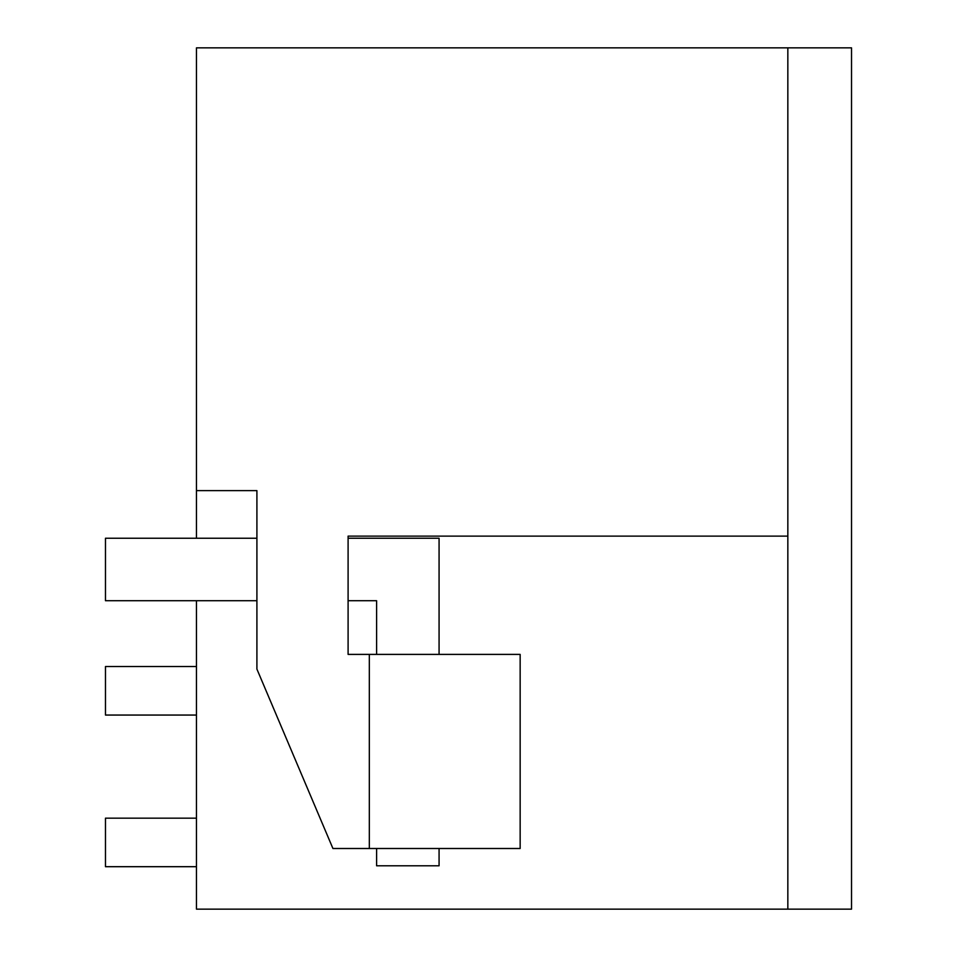 <?xml version="1.0" encoding="UTF-8"?>
<svg xmlns="http://www.w3.org/2000/svg" width="957" height="957" viewBox="0 0 957 957"><rect width="100%" height="100%" fill="white"/><g stroke="black" fill="none" stroke-linecap="round" stroke-linejoin="round"><path stroke-width="1.44" d="M196.46 538.241L196.46 490.63L256.907 490.63L256.907 669.087L332.928 848.5L369.318 848.5L369.318 654.397L348.097 654.397L348.097 536.123L787.838 536.123L787.838 47.85L851.527 47.85L851.527 909.15L196.46 909.15L196.46 600.721M275.305 909.15L362.021 909.15M787.838 47.85L196.46 47.85L196.46 490.63M348.097 536.123L787.838 536.123L787.838 909.15M369.318 848.5L520.153 848.5L520.153 654.397L369.318 654.397M196.46 666.527L105.473 666.527L105.473 715.058L196.46 715.058M196.46 866.695L105.473 866.695L105.473 818.163L196.46 818.163M376.603 654.397L376.603 600.721L348.097 600.721M256.907 600.721L105.473 600.721L105.473 538.241L256.907 538.241M439.072 654.397L439.072 538.241L348.097 538.241M439.072 848.5L439.072 865.786L376.603 865.786L376.603 848.5"/></g></svg>
